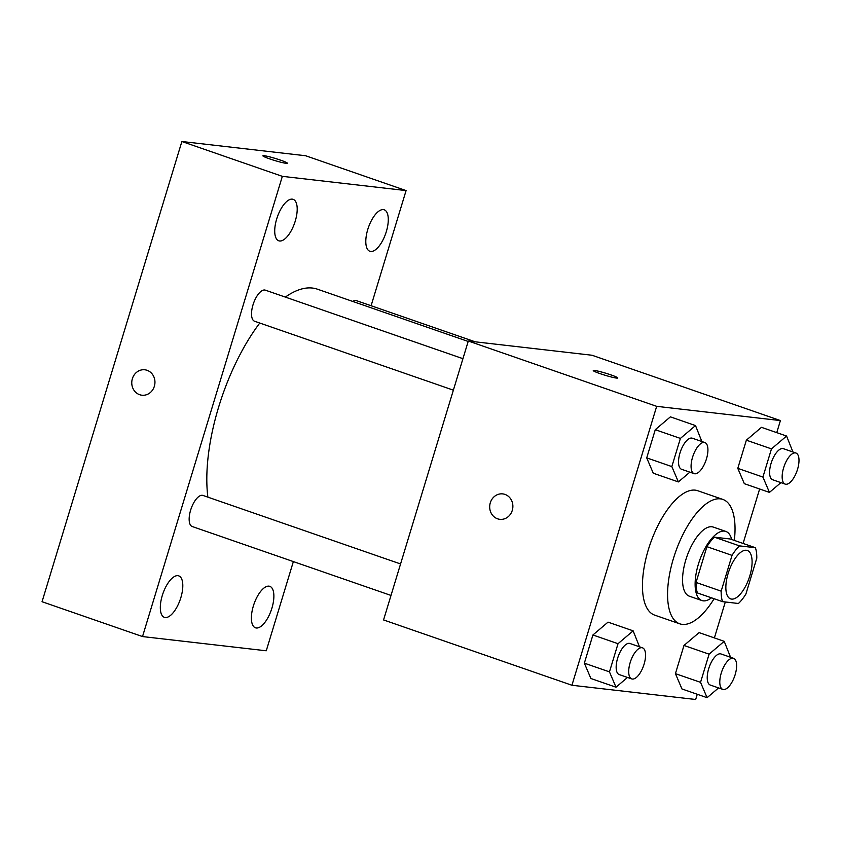 <?xml version="1.0" encoding="UTF-8"?>
<svg xmlns="http://www.w3.org/2000/svg" width="841" height="841" viewBox="0 0 841 841"><rect width="100%" height="100%" fill="white"/><g stroke="black" fill="none" stroke-linecap="round" stroke-linejoin="round"><path stroke-width="1.26" d="M731.554 599.097A25.598 10.681 -70.9 0 1 730.587 598.876A25.598 10.681 -70.9 0 1 728.874 571.186A25.598 10.681 -70.9 0 1 747.355 550.498A25.598 10.681 -70.9 0 1 749.447 577.063A25.598 10.681 -70.9 0 1 731.554 599.097M745.914 593.998L756.784 558.224A34.754 14.507 -70.9 0 0 755.386 547.712L739.512 545.883A34.754 14.507 -70.9 0 0 732.038 555.375L721.168 591.149A34.754 14.507 -70.9 0 0 722.566 601.662L738.43 603.491A34.754 14.507 -70.9 0 0 745.914 593.998M732.038 555.375L706.913 546.671L696.043 582.445L721.168 591.149M696.043 582.445A34.754 14.507 -70.9 0 0 697.441 592.958L722.566 601.662M706.913 546.671A34.754 14.507 -70.9 0 1 714.398 537.178L739.512 545.883M755.386 547.712L730.261 538.997L714.398 537.178M731.702 539.491A36.573 15.264 109.1 0 0 725.836 531.428A36.573 15.264 109.1 0 0 698.387 564.195A36.573 15.264 109.1 0 0 701.878 600.527A36.573 15.264 109.1 0 0 711.475 597.825M701.878 600.527L689.315 596.174A36.573 15.264 -70.9 0 1 685.825 559.843A36.573 15.264 -70.9 0 1 713.273 527.076L725.836 531.428M714.114 598.739A65.819 27.469 -70.9 0 1 682.23 624.379A65.819 27.469 -70.9 0 1 679.738 623.812A65.819 27.469 -70.9 0 1 675.344 552.621A65.819 27.469 -70.9 0 1 722.861 499.428A65.819 27.469 -70.9 0 1 734.33 540.406M679.738 623.812L654.613 615.107A65.819 27.469 -70.9 0 1 650.219 543.917A65.819 27.469 -70.9 0 1 697.746 490.724L722.861 499.428M701.867 441.514L695.507 425.567L670.393 416.852L655.276 429.698L646.718 457.882L653.268 473.22L678.382 481.925L689.872 472.158M792.937 451.995L786.577 436.037L761.462 427.333L746.356 440.179L737.788 468.353L744.338 483.691L769.452 492.395L780.942 482.629M776.758 432.631L780.416 420.574L656.674 406.34L571.933 685.257L695.675 699.491L697.263 694.277M714.387 637.909L725.31 601.977M743.087 543.444L759.633 488.989M639.496 646.803L633.136 630.845L608.022 622.14L592.916 634.987L584.348 663.16L590.897 678.498L616.011 687.213L627.502 677.447M730.566 657.273L724.206 641.326L699.092 632.611L683.985 645.457L675.428 673.641L681.967 688.968L707.092 697.683L718.571 687.917M780.416 420.574L592.043 355.249L468.3 341.025L383.559 619.943L571.933 685.257M468.3 341.025L656.674 406.34M499.817 519.328A12.794 11.585 96.6 0 1 497.578 518.813A12.794 11.585 96.6 0 1 489.977 504.032A12.794 11.585 96.6 0 1 502.739 493.898A12.794 11.585 96.6 0 1 512.789 507.932A12.794 11.585 96.6 0 1 499.817 519.328A12.794 11.585 96.6 0 1 497.567 518.813A12.794 11.585 96.6 0 1 489.977 504.032A12.794 11.585 96.6 0 1 502.739 493.898M616.506 378.072A12.794 1.072 -163.1 0 1 602.587 374.476A12.794 1.072 -163.1 0 1 593.273 370.545A12.794 1.072 -163.1 0 1 605.835 373.236A12.794 1.072 -163.1 0 1 617.767 377.987A12.794 1.072 -163.1 0 1 616.506 378.072M593.273 370.555A12.794 1.072 -163.1 0 1 605.835 373.246A12.794 1.072 -163.1 0 1 617.767 377.987M207.874 497.147A131.648 54.949 -70.9 0 1 259.774 323.028M285.351 297.094A131.648 54.949 -70.9 0 1 317.425 289.188L468.164 341.457M453.373 390.161L254.56 321.23A16.442 6.865 -70.9 0 1 253.467 303.443A16.442 6.865 -70.9 0 1 265.336 290.156L462.939 358.676M391.002 595.439L192.19 526.508A16.442 6.865 -70.9 0 1 191.096 508.721A16.442 6.865 -70.9 0 1 202.965 495.444L400.568 563.954M352.694 301.414A16.442 6.865 -70.9 0 1 356.405 300.636L475.186 341.814M371.102 305.725L406.087 190.581L282.345 176.347L142.518 636.563L266.261 650.787L293.362 561.588M279.611 240.978A21.94 9.156 109.1 0 0 294.939 222.098A21.94 9.156 109.1 0 0 293.152 199.338A21.94 9.156 109.1 0 0 277.309 217.062A21.94 9.156 109.1 0 0 278.781 240.799A21.94 9.156 109.1 0 0 279.611 240.978M165.204 617.515A21.94 9.156 109.1 0 0 180.542 598.634A21.94 9.156 109.1 0 0 178.755 575.875A21.94 9.156 109.1 0 0 162.912 593.599A21.94 9.156 109.1 0 0 164.373 617.336A21.94 9.156 109.1 0 0 165.204 617.515M256.284 627.996A21.94 9.156 109.1 0 0 271.611 609.115A21.94 9.156 109.1 0 0 269.824 586.345A21.94 9.156 109.1 0 0 253.982 604.08A21.94 9.156 109.1 0 0 255.454 627.807A21.94 9.156 109.1 0 0 256.284 627.996M370.681 251.459A21.94 9.156 109.1 0 0 386.019 232.579A21.94 9.156 109.1 0 0 384.232 209.808A21.94 9.156 109.1 0 0 368.39 227.543A21.94 9.156 109.1 0 0 369.851 251.27A21.94 9.156 109.1 0 0 370.681 251.459M406.087 190.581L305.619 155.743L181.877 141.509L282.345 176.347M286.129 163.322A12.794 1.072 -163.1 0 1 272.211 159.727A12.794 1.072 -163.1 0 1 262.897 155.795A12.794 1.072 -163.1 0 1 275.459 158.486A12.794 1.072 -163.1 0 1 287.391 163.238A12.794 1.072 -163.1 0 1 286.129 163.322M181.877 141.509L42.05 601.725L142.518 636.563M141.898 395.217A12.794 11.585 96.6 0 1 132.373 378.692A12.794 11.585 96.6 0 1 144.82 369.788A12.794 11.585 96.6 0 1 154.86 383.832A12.794 11.585 96.6 0 1 141.898 395.217A12.794 11.585 96.6 0 1 132.373 378.692A12.794 11.585 96.6 0 1 144.82 369.788M262.897 155.795A12.794 1.072 -163.1 0 1 275.449 158.497A12.794 1.072 -163.1 0 1 287.38 163.238M724.206 641.326L709.1 654.161L700.542 682.345L707.092 697.683M722.818 689.389L710.267 685.037A16.442 6.865 -70.9 0 1 709.163 667.249A16.442 6.865 -70.9 0 1 721.031 653.972L733.594 658.324A16.442 6.865 -70.9 0 1 734.929 675.386A16.442 6.865 -70.9 0 1 723.449 689.525A16.442 6.865 -70.9 0 1 722.818 689.389A16.442 6.865 -70.9 0 1 721.725 671.612A16.442 6.865 -70.9 0 1 733.594 658.324M699.092 632.611L683.985 645.457L709.1 654.161M683.985 645.457L675.428 673.641L700.542 682.345M675.428 673.641L681.967 688.968M786.577 436.037L771.47 448.884L762.913 477.068L769.452 492.395M785.189 484.111L772.637 479.748A16.442 6.865 -70.9 0 1 771.533 461.972A16.442 6.865 -70.9 0 1 783.402 448.684L795.964 453.036A16.442 6.865 -70.9 0 1 797.3 470.098A16.442 6.865 -70.9 0 1 785.82 484.248A16.442 6.865 -70.9 0 1 785.189 484.111A16.442 6.865 -70.9 0 1 784.096 466.324A16.442 6.865 -70.9 0 1 795.964 453.036M761.462 427.333L746.356 440.179L771.47 448.884M746.356 440.179L737.788 468.353L762.913 477.068M737.788 468.353L744.338 483.691M633.136 630.845L618.03 643.691L609.462 671.875L616.011 687.213M631.749 678.918L619.186 674.556A16.442 6.865 -70.9 0 1 618.093 656.779A16.442 6.865 -70.9 0 1 629.962 643.491L642.524 647.843A16.442 6.865 -70.9 0 1 643.859 664.905A16.442 6.865 -70.9 0 1 632.369 679.055A16.442 6.865 -70.9 0 1 631.749 678.918A16.442 6.865 -70.9 0 1 630.645 661.131A16.442 6.865 -70.9 0 1 642.524 647.843M608.022 622.14L592.916 634.987L618.03 643.691M592.916 634.987L584.348 663.16L609.462 671.875M584.348 663.16L590.897 678.498M695.507 425.567L680.401 438.413L671.833 466.587L678.382 481.925M694.119 473.63L681.557 469.278A16.442 6.865 -70.9 0 1 680.464 451.501A16.442 6.865 -70.9 0 1 692.332 438.214L704.884 442.566A16.442 6.865 -70.9 0 1 706.23 459.628A16.442 6.865 -70.9 0 1 694.74 473.777A16.442 6.865 -70.9 0 1 694.119 473.63A16.442 6.865 -70.9 0 1 693.016 455.854A16.442 6.865 -70.9 0 1 704.884 442.566M670.393 416.852L655.276 429.698L680.401 438.413M655.276 429.698L646.718 457.882L671.833 466.587M646.718 457.882L653.268 473.22"/></g></svg>
